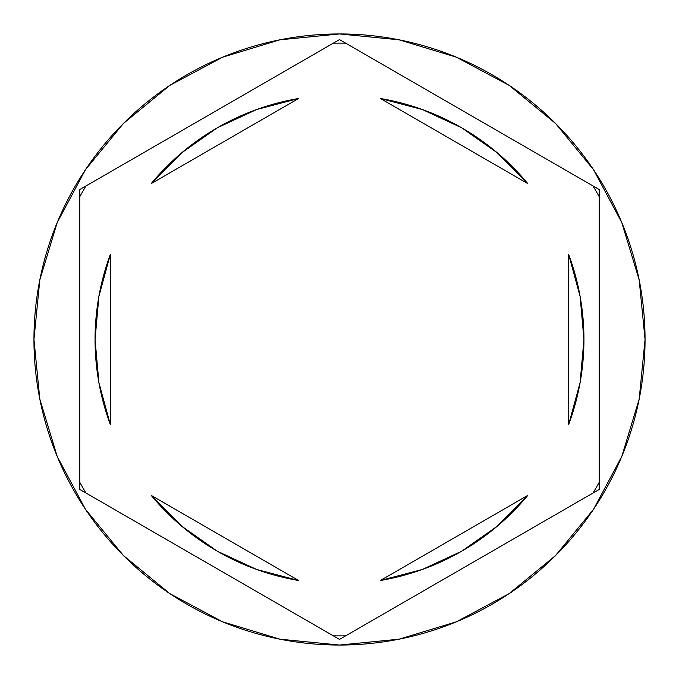 <?xml version="1.0" encoding="UTF-8"?>
<svg xmlns="http://www.w3.org/2000/svg" width="679" height="679" viewBox="0 0 679 679"><rect width="100%" height="100%" fill="white"/><g stroke="black" fill="none" stroke-linecap="round" stroke-linejoin="round"><path stroke-width="1.02" d="M593.022 185.978A296.383 296.383 0 0 1 599.217 196.706A296.383 296.383 0 0 0 593.022 185.978M333.304 43.184A296.383 296.383 0 0 1 345.696 43.184A296.383 296.383 0 0 0 333.304 43.184M79.782 196.706A296.383 296.383 0 0 1 85.978 185.978A296.383 296.383 0 0 0 79.782 196.706M33.95 339.5A305.55 305.55 0 0 1 339.5 33.95A305.55 305.55 0 0 1 645.05 339.5L639.177 279.892L621.794 222.568L593.556 169.742L555.558 123.442L509.258 85.444L456.432 57.206L399.108 39.823L339.5 33.95L279.892 39.823L222.568 57.206L169.742 85.444L123.442 123.442L85.444 169.742L57.206 222.568L39.823 279.892L33.95 339.5L39.823 399.108L57.206 456.432L85.444 509.258L123.442 555.558L169.742 593.556L222.568 621.794L279.892 639.177L339.5 645.05L399.108 639.177L456.432 621.794L509.258 593.556L555.558 555.558L593.556 509.258L621.794 456.432L639.177 399.108L645.05 339.5A305.55 305.55 0 0 1 339.5 645.05A305.55 305.55 0 0 1 33.95 339.5M98.913 382.71L110.338 424.562A244.44 244.44 0 0 1 110.338 254.438L98.913 296.29L95.06 339.5L98.913 382.71L110.338 424.562L110.338 254.438L98.913 296.29M380.418 98.506A244.44 244.44 0 0 1 527.744 183.568L497.215 152.75L461.72 127.805L422.372 109.54L380.418 98.506L527.744 183.568L380.418 98.506L422.372 109.54M580.087 296.29L568.663 254.438A244.44 244.44 0 0 1 568.663 424.562L580.087 382.71L583.94 339.5L580.087 296.29L568.663 254.438L568.663 424.562L580.087 382.71M380.418 580.494L527.744 495.432A244.44 244.44 0 0 1 380.418 580.494L422.372 569.46L461.72 551.195L497.215 526.25L527.744 495.432L380.418 580.494L422.372 569.46M298.582 580.494A244.44 244.44 0 0 1 151.256 495.432L181.785 526.25L217.28 551.195L256.628 569.46L298.582 580.494L151.256 495.432L298.582 580.494L256.628 569.46M339.5 39.603L599.217 189.551L599.217 489.449L339.5 639.397L79.782 489.449L79.782 189.551L339.5 39.603L599.217 189.551L599.217 489.449L339.5 639.397L79.782 489.449L79.782 189.551L339.5 39.603M599.217 482.294A296.383 296.383 0 0 1 593.022 493.022A296.383 296.383 0 0 0 599.217 482.294M345.696 635.816A296.383 296.383 0 0 1 333.304 635.816A296.383 296.383 0 0 0 345.696 635.816M85.978 493.022A296.383 296.383 0 0 1 79.782 482.294A296.383 296.383 0 0 0 85.978 493.022M256.628 109.54L298.582 98.506L256.628 109.54L217.28 127.805L181.785 152.75L151.256 183.568A244.44 244.44 0 0 1 298.582 98.506L151.256 183.568L298.582 98.506M568.663 254.438L568.663 424.562M110.338 424.562L110.338 254.438"/></g></svg>
